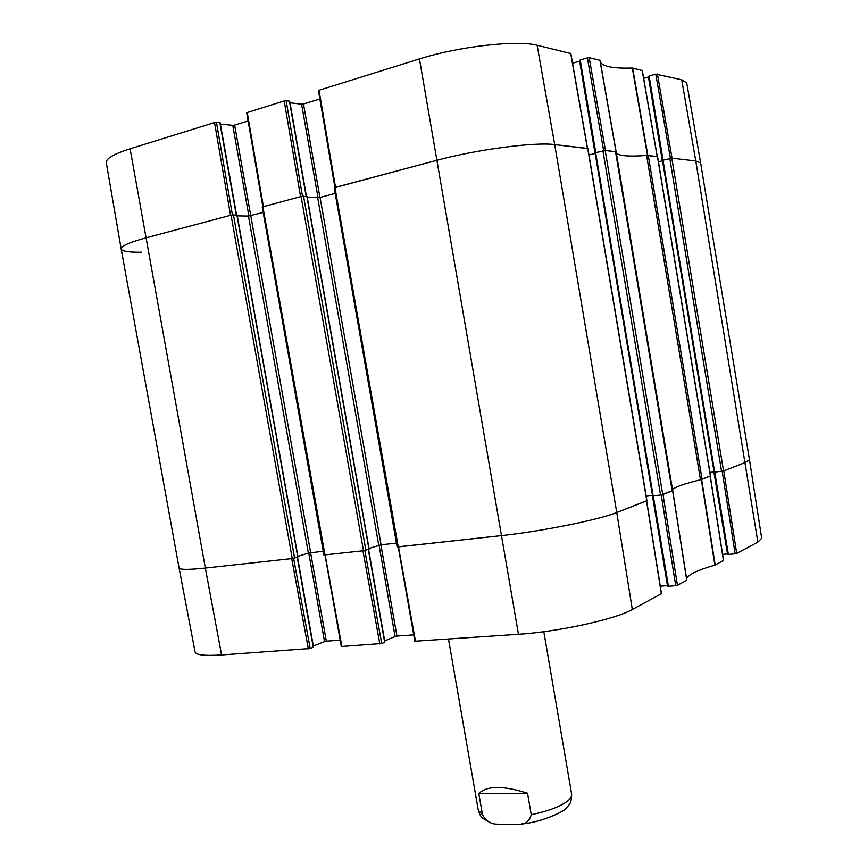 <?xml version="1.0" encoding="UTF-8"?>
<svg xmlns="http://www.w3.org/2000/svg" width="868" height="868" viewBox="0 0 868 868"><rect width="100%" height="100%" fill="white"/><g stroke="black" fill="none" stroke-linecap="round" stroke-linejoin="round"><path stroke-width="1.3" d="M700.628 162.945L695.767 160.949L671.81 158.171L662.436 160.33L714.104 472.203L723.543 470.933L745.428 462.416L749.485 459.769L745.428 462.416L723.76 470.857L736.715 553.458L757.872 542.099L761.692 538.269L749.485 459.769L700.628 162.945M662.512 160.775L658.421 161.773M709.926 472.409L714.06 471.888M657.456 156.652L646.627 155.459C628.486 156.761 618.374 155.882 616.28 152.811M672.57 489.975C673.709 487.436 683.018 484.029 700.498 479.754L710.393 475.946M616.128 151.933L605.18 150.446L595.068 152.833L652.562 495.921L660.559 495.042L672.678 490.604L616.128 151.933M595.166 153.397L588.971 154.971M646.226 496.279L652.497 495.541M587.745 148.623L554.695 144.587C535.057 141.82 476.141 149.589 436.452 160.396L334.213 187.803L397.11 546.948L501.031 535.654C541.393 531.39 599.007 519.791 616.757 512.511L646.801 500.673M335.2 193.445L320.075 197.437L307.239 197.383M369.009 548.435L381.063 544.8L396.437 543.097M306.881 196.45L301.109 196.493L262.212 206.985L323.905 554.977L363.497 550.724L368.933 549.129M263.178 212.465L248.465 216.056L237.268 215.872M297.887 556.345L308.357 553.079L323.232 551.234M236.91 215.069L231.072 215.166L145.672 237.941C129.148 242.454 120.977 246.121 121.162 248.932L179.068 567.965C179.719 569.799 188.475 569.831 205.336 568.052L292.256 558.525L297.778 556.952M478.81 793.558C486.948 785.583 503.19 785.486 527.538 793.244L531.249 814.694C529.35 822.105 524.185 825.37 515.733 824.491L498.037 824.177C491.125 824.361 485.939 821.171 482.467 814.596L478.81 793.558L527.538 793.244M130.102 148.786C113.86 153.983 105.929 158.594 106.287 162.631L121.162 248.921C121.01 246.1 129.18 242.443 145.672 237.941L230.552 215.307L214.537 122.562L130.102 148.786L205.336 568.052C188.475 569.831 179.719 569.799 179.068 567.965M232.429 214.917L216.447 122.334L214.537 122.562M216.447 122.334L219.854 122.67L236.27 214.895M220.396 124.102L232.776 125.339L248.899 216.045M250.754 215.752L234.653 125.1L232.776 125.339M234.653 125.1L248.129 120.977M302.476 196.233L286.147 100.699L284.194 100.927L246.707 112.721L262.863 206.692L341.319 646.519L381.725 643.535L364.853 550.507M286.147 100.699L289.435 101.122L306.176 196.255M289.988 102.749L301.608 104.225L318.035 197.763M319.923 197.481L303.507 103.986L301.608 104.225M303.507 103.986L319.858 98.985M570.721 53.512L537.14 45.277C517.176 39.82 458.532 46.46 419.45 58.926L318.415 90.467L334.907 187.477M572.555 63.212L579.607 61.161M595.752 152.573L580.236 59.979L579.618 60.467M580.236 59.979L587.386 57.906L603.661 150.598M589.188 57.689L605.473 150.479L616.139 151.748L600.038 60.326L589.188 57.689L587.386 57.906M642.212 70.503L632.316 68.04C613.698 68.615 603.043 66.63 600.352 62.084M643.665 78.315L648.439 76.992L662.338 160.819M663.054 160.103L649.123 76.004L648.483 76.438M649.123 76.004L655.785 74.16L670.421 158.312M657.401 73.964L672.038 158.193L695.767 160.949L700.628 162.934L686.74 82.97L681.695 79.758L655.785 74.16M646.975 155.437L657.282 156.511L642.277 70.395M600.038 60.326L616.117 151.857M318.99 90.131L335.515 187.314L436.452 160.396C476.141 149.589 535.057 141.82 554.695 144.587L587.549 148.439M262.874 206.79L300.556 196.645L284.194 100.927M141.571 252.219C128.746 252.382 121.943 251.286 121.162 248.921M686.631 578.847C687.847 574.779 697.264 570.2 714.885 565.122L723.456 560.435M686.751 580.291L672.722 490.691L663.011 494.5L677.441 585.282L686.751 580.291L672.624 490.756M661.264 494.944L675.695 585.661L677.441 585.282M675.695 585.661L668.414 586.269L653.268 495.899M667.687 586.106L668.414 586.269M667.492 585.607L660.288 586.215M415.088 641.213L518.456 634.291C558.569 631.752 615.217 619.296 632.327 609.51L661.362 593.723M413.7 634.866L396.936 636.07L380.911 544.822M379.056 545.169L395.092 636.472L396.936 636.07M395.092 636.472L384.687 640.942M368.325 549.455L384.622 642.016M384.665 642.266L381.725 643.535M340.158 640.183L326.325 641.181L310.603 552.645M308.769 552.97L324.513 641.571L326.325 641.181M324.513 641.571L313.337 646.096M297.225 557.245L313.218 647.029M313.261 647.278L310.191 648.526L293.612 558.308M179.068 567.976L195.105 652.009C195.973 655.025 204.794 656.013 221.579 654.949L310.191 648.526M722.187 471.237L735.153 553.795L736.715 553.458M735.153 553.795L728.371 554.424L714.755 472.17M727.655 554.305L728.371 554.424M713.876 471.91L727.503 553.903M727.46 553.914L722.588 554.37M723.554 560.489L710.274 476.098L700.834 479.668M714.082 472.04L727.579 554.381M308.335 648.917L291.724 558.591L205.336 568.052L221.579 654.949M379.826 643.937L362.933 550.789L324.589 554.923M646.671 500.836L616.757 512.511C599.007 519.791 541.393 531.39 501.031 535.654L398.477 546.894L415.512 641.463M672.678 490.626L686.848 580.193M757.872 542.099L695.767 160.949L681.695 79.758M723.543 470.933L671.81 158.171M721.568 471.324L669.803 158.453M714.7 472.181L663 160.113M710.415 476.044L657.434 156.5M702.049 479.31L648.266 155.437M700.498 479.754L646.627 155.459M672.179 490.93L615.531 151.65M662.751 494.608L605.18 150.446M660.559 495.042L602.945 150.75M653.17 495.91L595.643 152.594M646.823 500.803L587.712 148.417M632.327 609.51L616.757 512.511L554.695 144.587L537.14 45.277M518.456 634.291L419.45 58.926M414.871 641.387L334.95 187.466M381.063 544.8L320.075 197.437M378.741 545.256L317.699 197.763M368.954 549.249L306.849 196.287M365.873 550.258L303.54 196.157M363.497 550.724L301.109 196.493M310.646 552.634L250.798 215.741M308.357 553.079L248.465 216.056M297.8 557.072L236.877 214.906M294.588 558.07L233.449 214.841M292.256 558.525L231.072 215.166M489.292 822.061L483.216 818.589C481.078 817.07 479.44 814.293 478.301 810.267L482.467 814.596M531.249 814.694C547.361 811.352 559.209 807.001 566.782 801.652C570.385 798.94 572.012 796.433 571.643 794.144C571.437 803.974 569.278 804.473 566.272 808C566.761 810.083 542.565 822.463 521.234 823.971M647.832 155.394L632.663 68.062M632.316 68.04L647.485 155.394M642.179 70.33L657.185 156.479M599.918 60.25L616.02 151.705M263.395 206.551L247.217 112.417M570.677 53.273L587.419 148.385M701.322 479.559L714.885 565.122M715.199 565.014L701.648 479.461M710.187 476.131L723.478 560.565M646.551 500.912L661.383 593.907M341.884 646.584L325.142 554.923M714.104 472.203L662.436 160.33M710.512 475.979L657.553 156.555M672.678 490.604L616.128 151.9M652.562 495.921L595.068 152.833M646.964 500.717L587.886 148.493M369.128 549.151L307.055 196.342M297.995 556.974L237.105 214.949M571.643 794.144L543.813 631.687M478.301 810.267L448.506 639.163M236.563 214.895L220.168 122.789M306.437 196.266L289.717 101.241M587.538 148.395L570.818 53.36M595.003 153.039L579.488 60.38M662.317 160.504L648.374 76.373M652.443 495.812L667.59 586.204M661.492 593.799L646.671 500.869M368.575 549.368L384.893 642.092M297.507 557.158L313.511 647.094"/></g></svg>
